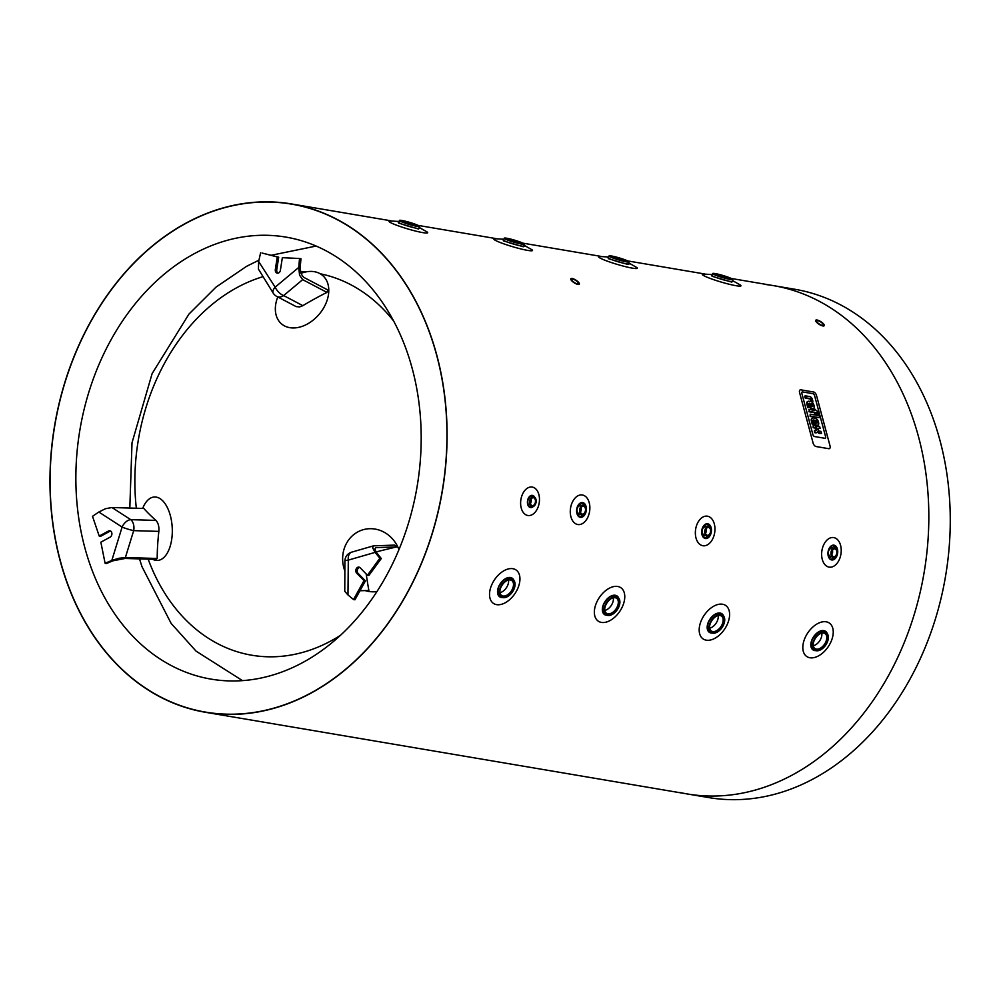 <?xml version="1.0" encoding="UTF-8"?>
<svg xmlns="http://www.w3.org/2000/svg" width="1000" height="1000" viewBox="0 0 1000 1000"><rect width="100%" height="100%" fill="white"/><g stroke="black" fill="none" stroke-linecap="round" stroke-linejoin="round"><path stroke-width="1.5" d="M105.538 508.688L98.837 512.025L122.1 527.087A9.338 5.737 -57.1 0 1 130.738 519.663L111.975 507.525L105.538 508.688M125.388 557.537L133.675 530.638A9.338 1.025 -162.9 0 1 122.1 527.087L111.812 560.45L118.85 558.275L125.388 557.537L157.188 558.475A221.25 166.012 -65.6 0 1 158.85 531.388C159.213 526.5 158.238 522.85 155.912 520.4A221.25 70.862 -162.4 0 1 143.787 508.462L111.975 507.525M111.812 560.45L105.1 563.275L100.85 542.188L110.138 537.125A3.362 2.562 -80.4 0 0 111.9 533.587A3.362 2.562 -80.4 0 0 109.875 530.737A3.362 2.562 -80.4 0 0 108.488 531L99.213 536.062L92.513 516.312L98.837 512.025M105.1 563.275L106.525 563.513L118.837 558.325M99.213 536.062L100.638 536.3L109.925 531.237A3.362 2.562 99.6 0 1 110.562 531M157.188 558.475A219.662 58.762 -11.4 0 0 156 559.375L125.087 558.462L112.987 560.8M152.65 559.275A31.762 16.3 -92.8 0 0 158.9 560.25A31.762 16.3 -92.8 0 0 172.237 527.925A31.762 16.3 -92.8 0 0 155.812 497.05A31.762 16.3 -92.8 0 0 142.675 508.425M136.337 508.237A193.787 147.8 99.6 0 1 236.85 287.663A193.787 147.8 99.6 0 1 262.65 276.775M300.7 271.537A193.787 147.8 99.6 0 1 306.3 271.837M320.238 273.788A193.787 147.8 99.6 0 1 393.7 321.1M340.45 635.325A193.787 147.8 99.6 0 1 148.175 559.138M536.075 502.225A5.038 3.262 98.3 0 0 533.587 496.7A5.038 3.262 98.3 0 0 529.637 501.213A5.038 3.262 98.3 0 0 532.137 506.675A5.038 3.262 98.3 0 0 536.075 502.225M535.4 502.113A3.975 2.575 98.3 0 0 533.438 497.75A3.975 2.575 98.3 0 0 530.312 501.312A3.975 2.575 98.3 0 0 532.288 505.625A3.975 2.575 98.3 0 0 535.4 502.113M530.425 503.575A3.975 2.575 98.3 0 0 531.175 501.5A3.975 2.575 98.3 0 0 531.075 499.188M586.112 510.712A5.038 3.262 98.3 0 0 583.625 505.175A5.038 3.262 98.3 0 0 579.663 509.7A5.038 3.262 98.3 0 0 582.163 515.163A5.038 3.262 98.3 0 0 586.112 510.712M585.438 510.6A3.975 2.575 98.3 0 0 583.475 506.225A3.975 2.575 98.3 0 0 580.35 509.8A3.975 2.575 98.3 0 0 582.325 514.1A3.975 2.575 98.3 0 0 585.438 510.6M580.462 512.05A3.975 2.575 98.3 0 0 581.2 509.975A3.975 2.575 98.3 0 0 581.1 507.663M711.188 531.912A5.038 3.262 98.3 0 0 708.7 526.375A5.038 3.262 98.3 0 0 704.75 530.9A5.038 3.262 98.3 0 0 707.25 536.362A5.038 3.262 98.3 0 0 711.188 531.912M710.512 531.8A3.975 2.575 98.3 0 0 708.55 527.425A3.975 2.575 98.3 0 0 705.425 531A3.975 2.575 98.3 0 0 707.4 535.3A3.975 2.575 98.3 0 0 710.512 531.8M705.537 533.25A3.975 2.575 98.3 0 0 706.287 531.175A3.975 2.575 98.3 0 0 706.175 528.862M837.463 553.312A5.038 3.262 98.3 0 0 834.975 547.775A5.038 3.262 98.3 0 0 831.012 552.3A5.038 3.262 98.3 0 0 833.512 557.762A5.038 3.262 98.3 0 0 837.463 553.312M836.787 553.2A3.975 2.575 98.3 0 0 834.825 548.837A3.975 2.575 98.3 0 0 831.7 552.4A3.975 2.575 98.3 0 0 833.675 556.7A3.975 2.575 98.3 0 0 836.787 553.2M831.812 554.65A3.975 2.575 98.3 0 0 832.55 552.575A3.975 2.575 98.3 0 0 832.45 550.262M416.075 224.537A10.462 1.062 -163.5 0 1 419.438 226.375A10.462 1.062 -163.5 0 1 409.113 224.412A10.462 1.062 -163.5 0 1 399.375 220.425A10.462 1.062 -163.5 0 1 405.438 221.225A10.462 1.062 -163.5 0 1 416.075 224.537M401.025 221.412A9.025 0.912 -163.5 0 1 414.95 225.087A9.025 0.912 -163.5 0 1 417.525 226.3M415.637 224.462A9.775 0.988 -163.5 0 1 418.7 226.262A9.775 0.988 -163.5 0 1 409.125 224.35A9.775 0.988 -163.5 0 1 400.062 220.738A9.775 0.988 -163.5 0 1 405.262 221.262A9.775 0.988 -163.5 0 1 415.637 224.462M520.913 242.3A10.462 1.062 -163.5 0 1 524.263 244.137A10.462 1.062 -163.5 0 1 513.938 242.188A10.462 1.062 -163.5 0 1 504.212 238.2A10.462 1.062 -163.5 0 1 510.262 238.988A10.462 1.062 -163.5 0 1 520.913 242.3M505.85 239.175A9.025 0.912 -163.5 0 1 519.775 242.862A9.025 0.912 -163.5 0 1 522.35 244.062M520.462 242.225A9.775 0.988 -163.5 0 1 523.525 244.025A9.775 0.988 -163.5 0 1 513.962 242.113A9.775 0.988 -163.5 0 1 504.888 238.5A9.775 0.988 -163.5 0 1 510.1 239.037A9.775 0.988 -163.5 0 1 520.462 242.225M625.737 260.075A10.462 1.062 -163.5 0 1 629.1 261.913A10.462 1.062 -163.5 0 1 618.763 259.95A10.462 1.062 -163.5 0 1 609.038 255.963A10.462 1.062 -163.5 0 1 615.1 256.762A10.462 1.062 -163.5 0 1 625.737 260.075M610.688 256.938A9.025 0.912 -163.5 0 1 624.612 260.625A9.025 0.912 -163.5 0 1 627.188 261.837M625.3 260A9.775 0.988 -163.5 0 1 628.35 261.8A9.775 0.988 -163.5 0 1 618.787 259.887A9.775 0.988 -163.5 0 1 609.712 256.275A9.775 0.988 -163.5 0 1 614.925 256.8A9.775 0.988 -163.5 0 1 625.3 260M729.375 277.638A10.462 1.062 -163.5 0 1 732.738 279.475A10.462 1.062 -163.5 0 1 722.4 277.525A10.462 1.062 -163.5 0 1 712.675 273.538A10.462 1.062 -163.5 0 1 718.737 274.325A10.462 1.062 -163.5 0 1 729.375 277.638M714.325 274.513A9.025 0.912 -163.5 0 1 728.25 278.188A9.025 0.912 -163.5 0 1 730.812 279.4M728.938 277.562A9.775 0.988 -163.5 0 1 731.988 279.363A9.775 0.988 -163.5 0 1 722.425 277.45A9.775 0.988 -163.5 0 1 713.35 273.837A9.775 0.988 -163.5 0 1 718.562 274.363A9.775 0.988 -163.5 0 1 728.938 277.562M513.862 589.45A10.462 6.4 123.9 0 0 513.025 579.637A10.462 6.4 123.9 0 0 501.875 584.75A10.462 6.4 123.9 0 0 501.35 597A10.462 6.4 123.9 0 0 513.862 589.45M513.425 589.375A9.775 5.975 123.9 0 0 513.55 581.087A9.775 5.975 123.9 0 0 506.812 580.6A9.775 5.975 123.9 0 0 499.9 590.887A9.775 5.975 123.9 0 0 504.637 597.05A9.775 5.975 123.9 0 0 513.425 589.375M499.938 590.612A9.025 5.513 123.9 0 0 501.662 595.475A9.025 5.513 123.9 0 0 512.45 588.962A9.025 5.513 123.9 0 0 511.737 580.5A9.025 5.513 123.9 0 0 506.575 580.737M500 592.663A9.025 5.513 123.9 0 0 507.55 585.662A9.025 5.513 123.9 0 0 508.5 580.025M618.688 607.225A10.462 6.4 123.9 0 0 617.85 597.413A10.462 6.4 123.9 0 0 606.712 602.525A10.462 6.4 123.9 0 0 606.175 614.775A10.462 6.4 123.9 0 0 618.688 607.225M618.25 607.15A9.775 5.975 123.9 0 0 618.375 598.85A9.775 5.975 123.9 0 0 611.65 598.362A9.775 5.975 123.9 0 0 604.725 608.65A9.775 5.975 123.9 0 0 609.462 614.825A9.775 5.975 123.9 0 0 618.25 607.15M604.763 608.387A9.025 5.513 123.9 0 0 606.487 613.25A9.025 5.513 123.9 0 0 617.275 606.737A9.025 5.513 123.9 0 0 616.562 598.275A9.025 5.513 123.9 0 0 611.413 598.5M604.825 610.438A9.025 5.513 123.9 0 0 612.375 603.438A9.025 5.513 123.9 0 0 613.325 597.788M723.512 624.987A10.462 6.4 123.9 0 0 722.688 615.175A10.462 6.4 123.9 0 0 711.538 620.288A10.462 6.4 123.9 0 0 711.012 632.537A10.462 6.4 123.9 0 0 723.512 624.987M723.075 624.913A9.775 5.975 123.9 0 0 723.213 616.613A9.775 5.975 123.9 0 0 716.475 616.138A9.775 5.975 123.9 0 0 709.55 626.425A9.775 5.975 123.9 0 0 714.287 632.587A9.775 5.975 123.9 0 0 723.075 624.913M709.587 626.15A9.025 5.513 123.9 0 0 711.325 631.013A9.025 5.513 123.9 0 0 722.113 624.5A9.025 5.513 123.9 0 0 721.388 616.038A9.025 5.513 123.9 0 0 716.237 616.275M709.65 628.2A9.025 5.513 123.9 0 0 717.2 621.2A9.025 5.513 123.9 0 0 718.15 615.55M827.15 642.55A10.462 6.4 123.9 0 0 826.325 632.737A10.462 6.4 123.9 0 0 815.175 637.85A10.462 6.4 123.9 0 0 814.65 650.1A10.462 6.4 123.9 0 0 827.15 642.55M826.712 642.475A9.775 5.975 123.9 0 0 826.85 634.188A9.775 5.975 123.9 0 0 820.113 633.7A9.775 5.975 123.9 0 0 813.188 643.988A9.775 5.975 123.9 0 0 817.925 650.15A9.775 5.975 123.9 0 0 826.712 642.475M813.225 643.725A9.025 5.513 123.9 0 0 814.963 648.575A9.025 5.513 123.9 0 0 825.75 642.062A9.025 5.513 123.9 0 0 825.025 633.6A9.025 5.513 123.9 0 0 819.875 633.837M813.288 645.763A9.025 5.513 123.9 0 0 820.837 638.775A9.025 5.513 123.9 0 0 821.787 633.125M299.55 275.075L298.762 267.4L275.163 287.162A9.338 4.5 50.1 0 0 283.65 295.562L302.675 279.637L299.513 275.1L300.963 258.738L299.525 258.5L298.762 267.4M258.438 269.1L273.275 293.238A9.338 4.638 -32.8 0 1 275.163 287.162L258.637 261.537L258.438 269.1M278.038 273.163A3.362 2.562 99.6 0 1 276.75 269.738L278.7 257.188L262.05 253.05L277.275 256.95L275.325 269.5A3.362 2.562 -80.4 0 0 277.3 273.175A3.362 2.562 -80.4 0 0 280.4 270.238L282.35 257.688L299.525 258.5M300.287 266.575C300.275 272.162 301.613 275.837 304.262 277.613L327.837 290A219.662 138.05 -88.3 0 0 326.938 292.4A221.25 121.013 -18.9 0 0 302.85 305.663L283.65 295.562A9.338 6.95 -62.3 0 1 276.775 296.438L296.175 306.625L299.65 306.913L302.85 305.663M258.637 261.537L260.613 252.812M277.275 256.95L278.7 257.188M302.675 279.637L326.938 292.4M277.775 296.962A31.762 22.487 -49.9 0 0 284.325 325.812A31.762 22.487 -49.9 0 0 319.262 314.163A31.762 22.487 -49.9 0 0 324.8 277.75A31.762 22.487 -49.9 0 0 313.888 271.625A31.762 22.487 -49.9 0 0 301.175 273.288M344.762 591.325L347.962 594.938L348.3 560.112A9.338 1.238 -179.5 0 0 344.913 561.038L344.762 591.325M373.45 545.862L351.662 552.15A9.338 5.675 73.9 0 0 348.3 560.112L375.125 552.375L372.562 547.7L373.45 545.862L394.65 545.1A219.662 76.537 -142.4 0 0 396.675 546.9L376.062 547.65C374.588 548.25 374.888 550.062 376.938 553.1M375.125 552.375L379.85 558.275L367.438 575.237L360.112 567.737A3.362 2.562 -80.4 0 0 358.963 567.125A3.362 2.562 -80.4 0 0 356.087 569.188A3.362 2.562 -80.4 0 0 356.675 573.125L364 580.612L353.525 599.55L354.95 599.788L365.438 580.862L358.113 573.375A3.362 2.562 99.6 0 1 357.375 569.888A3.362 2.562 99.6 0 1 359.65 567.375M353.525 599.55L347.962 594.938M367.438 575.237L368.862 575.475L381.287 558.525L372.6 547.688M364 580.612L365.438 580.862M379.85 558.275L381.287 558.525M359.95 590.763L368.875 590.462A221.062 111.4 -93.9 0 1 366.2 573.975M376.15 551.9A221.062 21.913 -11.7 0 1 396.675 546.9M398.95 549.612A31.762 29.05 -105.8 0 0 372.837 528.787A31.762 29.05 -105.8 0 0 344.825 570.862M365.125 590.588A31.762 29.05 -105.8 0 0 376.938 591.562M577.6 281.9A3.975 1.25 32.5 0 0 574.15 279.575A3.975 1.25 32.5 0 0 571.712 279.337A3.975 1.25 32.5 0 0 574.388 282.525A3.975 1.25 32.5 0 0 578.413 283.612A3.975 1.25 32.5 0 0 577.6 281.9M578.275 282.013A5.038 1.587 32.5 0 0 573.913 279.062A5.038 1.587 32.5 0 0 570.812 278.762A5.038 1.587 32.5 0 0 574.212 282.8A5.038 1.587 32.5 0 0 579.312 284.188A5.038 1.587 32.5 0 0 578.275 282.013M823.2 323.525A5.038 1.587 32.5 0 0 818.825 320.575A5.038 1.587 32.5 0 0 815.725 320.275A5.038 1.587 32.5 0 0 819.125 324.312A5.038 1.587 32.5 0 0 824.225 325.7A5.038 1.587 32.5 0 0 823.2 323.525M822.513 323.413A3.975 1.25 32.5 0 0 819.075 321.087A3.975 1.25 32.5 0 0 816.625 320.85A3.975 1.25 32.5 0 0 819.312 324.038A3.975 1.25 32.5 0 0 823.337 325.125A3.975 1.25 32.5 0 0 822.513 323.413M802.613 391.938L812.913 393.688A1.887 1.05 -118.6 0 1 814.575 395.6L825.612 436.775A1.887 1.05 -118.6 0 1 825.312 438.225A1.887 1.05 -118.6 0 1 824.862 438.288L814.562 436.538A1.887 1.05 -118.6 0 1 812.9 434.625L801.862 393.45A1.887 1.05 -118.6 0 1 802.163 392A1.887 1.05 -118.6 0 1 802.613 391.938A1.887 1.05 61.4 0 0 802.163 392A1.887 1.05 61.4 0 0 801.862 393.45L812.9 434.625A1.887 1.05 61.4 0 0 814.562 436.538L824.862 438.288A1.887 1.05 61.4 0 0 825.312 438.225A1.887 1.05 61.4 0 0 825.612 436.775L814.575 395.6A1.887 1.05 61.4 0 0 812.913 393.688L802.613 391.938M813.538 391.987L800.888 389.837A3.362 1.863 61.4 0 0 800.088 389.95A3.362 1.863 61.4 0 0 799.562 392.537L813.112 443.113A3.362 1.863 61.4 0 0 816.075 446.538L828.725 448.688A3.362 1.863 61.4 0 0 829.513 448.575A3.362 1.863 61.4 0 0 830.05 445.988L816.5 395.412A3.362 1.863 61.4 0 0 813.538 391.987M814.675 412.3L809.425 411.413L808.888 409.412L814.137 410.3L813.8 409.038L815.037 409.237L816.325 410.675A3.262 1.8 -118.6 0 1 817.55 411.4A2.037 1.125 -118.6 0 1 818.05 412.088A3.125 1.725 -118.6 0 1 818.538 413.25L818.913 414.663L817.35 413.475A1.188 0.663 61.4 0 0 817.25 413.175L816.912 412.75A1.238 0.688 61.4 0 0 816.575 412.625L815.913 412.512L816.325 414.05L814.125 412.6L815.088 413.837M808.888 409.412L809.425 411.413M808.875 411.712L814.125 412.6M813.475 410.188L813.8 409.038M816.575 412.625L816.025 412.925A1.238 0.688 -118.6 0 1 816.363 413.062L816.688 413.475A1.188 0.663 -118.6 0 1 816.8 413.775L817.062 414.75L818.913 414.663M814.538 414.137L816.325 414.05M810.163 414.175L819.188 415.7L819.725 417.7L810.7 416.175L810.163 414.175L810.15 416.475L819.725 417.7M804.7 396.112L805.225 398.113L809.362 398.812A3.225 1.787 -118.6 0 1 809.513 398.837A2.1 1.163 -118.6 0 1 809.938 399.038A1.15 0.637 -118.6 0 1 810.337 399.425L810.9 399.125A1.15 0.637 61.4 0 0 810.487 398.738A2.1 1.163 61.4 0 0 810.062 398.537A3.225 1.787 61.4 0 0 809.912 398.512L805.788 397.812L805.25 395.812L809.688 396.562A4.062 2.25 -118.6 0 1 811.175 397.375A2.625 1.462 -118.6 0 1 812.113 398.738A4.088 2.263 -118.6 0 1 812.5 399.8L812.9 401.262L811.575 401.037L811.3 400.037A2.362 1.312 61.4 0 0 811.213 399.725A1.425 0.787 61.4 0 0 810.9 399.125M810.337 399.425A1.425 0.787 -118.6 0 1 810.65 400.037A2.362 1.312 -118.6 0 1 810.75 400.337L811.025 401.35L812.9 401.262M812.487 406.438L812.788 406.275A1.25 0.7 61.4 0 0 812.875 405.337L812.788 405.037A1.25 0.7 61.4 0 0 812.163 403.975A1.975 1.1 61.4 0 0 811.725 403.688A3.4 1.887 61.4 0 0 811.213 403.525L811.988 406.425A3.4 1.887 61.4 0 0 812.463 406.438A1.975 1.1 61.4 0 0 812.65 406.375A1.975 1.1 61.4 0 0 812.788 406.275M811 403.913A3.4 1.887 -118.6 0 1 811.162 403.988A1.975 1.1 -118.6 0 1 811.612 404.275A1.25 0.7 -118.6 0 1 812.237 405.337L812.312 405.637A1.25 0.7 -118.6 0 1 812.312 406.45M814.087 405.712A3.175 1.762 -118.6 0 1 813.612 408.3A3.175 1.762 -118.6 0 1 813.3 408.4A5.55 3.075 -118.6 0 1 812.425 408.413L811.15 408.188L809.538 403.25A1.887 1.05 61.4 0 0 809.062 403.3A1.887 1.05 61.4 0 0 808.8 403.562A2.013 1.113 61.4 0 0 808.825 404.75L809.562 407.488L808.325 407.275L807.513 404.263A5.05 2.8 -118.6 0 1 807.3 403.013A3.212 1.787 -118.6 0 1 807.95 401.362A3.212 1.787 -118.6 0 1 808.35 401.25A5.487 3.038 -118.6 0 1 809 401.25L810.638 401.525A5.688 3.15 -118.6 0 1 811.55 401.838A3.262 1.812 -118.6 0 1 813.913 405.062L814.087 405.712M808.825 403.525A1.887 1.05 -118.6 0 1 808.988 403.55L810.6 408.5L811.875 408.713A5.55 3.075 61.4 0 0 812.75 408.7L813.3 408.4A3.175 1.762 61.4 0 1 813.062 408.6L813.612 408.3M807.7 401.562A3.212 1.787 61.4 0 0 807.4 401.662A3.212 1.787 61.4 0 0 806.75 403.312A5.05 2.8 61.4 0 0 806.963 404.562L807.763 407.587L809.562 407.488M816.975 423.15L817.262 422.987A1.25 0.7 61.4 0 0 817.35 422.05L817.262 421.75A1.25 0.7 61.4 0 0 816.65 420.688A1.975 1.1 61.4 0 0 816.2 420.4A3.4 1.887 61.4 0 0 815.688 420.238L816.462 423.137A3.4 1.887 61.4 0 0 816.938 423.15A1.975 1.1 61.4 0 0 817.125 423.088A1.975 1.1 61.4 0 0 817.262 422.987M815.475 420.625A3.4 1.887 -118.6 0 1 815.65 420.7A1.975 1.1 -118.6 0 1 816.087 420.988A1.25 0.7 -118.6 0 1 816.712 422.05L816.8 422.35A1.25 0.7 -118.6 0 1 816.787 423.162M818.562 422.425A3.175 1.762 -118.6 0 1 818.1 425.012A3.175 1.762 -118.6 0 1 817.788 425.112A5.55 3.075 -118.6 0 1 816.9 425.125L815.625 424.9L814.013 419.963A1.887 1.05 61.4 0 0 813.538 420.012A1.887 1.05 61.4 0 0 813.275 420.275A2.013 1.113 61.4 0 0 813.312 421.463L814.038 424.2L812.8 423.988L811.988 420.975A5.05 2.8 -118.6 0 1 811.775 419.725A3.212 1.787 -118.6 0 1 812.425 418.075A3.212 1.787 -118.6 0 1 812.825 417.962A5.487 3.038 -118.6 0 1 813.475 417.962L815.113 418.237A5.688 3.15 -118.6 0 1 816.025 418.55A3.262 1.812 -118.6 0 1 818.388 421.775L818.562 422.425M813.3 420.238A1.887 1.05 -118.6 0 1 813.462 420.262L815.075 425.213L816.35 425.425A5.55 3.075 61.4 0 0 817.237 425.412L817.788 425.112A3.175 1.762 61.4 0 1 817.55 425.312L818.1 425.012M812.175 418.275A3.212 1.787 61.4 0 0 811.875 418.375A3.212 1.787 61.4 0 0 811.225 420.025A5.05 2.8 61.4 0 0 811.438 421.275L812.25 424.3L814.038 424.2M818.012 428.525A1.275 0.712 61.4 0 0 818.012 429.338L818.112 429.688A1.275 0.712 61.4 0 0 819.175 431.025A3.25 1.8 61.4 0 0 819.587 431.163L820.962 431.4L821.5 433.4L820.212 433.188A4.862 2.7 -118.6 0 1 819.075 432.713A3.1 1.725 -118.6 0 1 817.913 431.587A3.312 1.837 -118.6 0 1 817.337 432.337A3.312 1.837 -118.6 0 1 817.25 432.388A7.85 4.35 -118.6 0 1 816.225 432.525L815.037 432.325L814.5 430.325L815.913 430.562A2.487 1.375 61.4 0 0 816.438 430.475A2.487 1.375 61.4 0 0 816.525 430.412A1.225 0.675 61.4 0 0 816.688 429.562L816.55 429.075A1.3 0.712 61.4 0 0 815.713 427.912A2.938 1.625 61.4 0 0 814.975 427.625L813.713 427.413L813.175 425.4L814.388 425.613A4.988 2.763 -118.6 0 1 815.562 426.075A3.312 1.837 -118.6 0 1 816.725 427.188A3.1 1.725 -118.6 0 1 817.288 426.4A3.1 1.725 -118.6 0 1 817.375 426.362A4.862 2.7 -118.6 0 1 818.363 426.262L819.638 426.475L820.175 428.475L818.812 428.25A3.25 1.8 61.4 0 0 818.425 428.25A1.688 0.938 61.4 0 0 818.238 428.312A1.688 0.938 61.4 0 0 818.012 428.525M817.575 432.163A3.1 1.725 61.4 0 0 818.525 433.025A4.862 2.7 61.4 0 0 819.663 433.488L821.5 433.4M814.5 430.325L814.475 432.625L815.675 432.837A7.85 4.35 61.4 0 0 816.7 432.688L817.25 432.388M813.175 425.4L813.162 427.713L814.425 427.925A2.938 1.625 -118.6 0 1 815.15 428.212A1.3 0.712 -118.6 0 1 816 429.375L816.137 429.862A1.225 0.675 -118.6 0 1 816.087 430.575M817.2 426.45L816.825 426.662A3.1 1.725 61.4 0 0 816.737 426.7A3.1 1.725 61.4 0 0 816.488 426.887M818.012 428.537A3.25 1.8 -118.6 0 1 818.25 428.55L820.175 428.475M303.225 662.275A224.163 170.963 99.6 0 1 211.062 679.125A224.163 170.963 99.6 0 1 79.963 429.55A224.163 170.963 99.6 0 1 285.988 237.113A224.163 170.963 99.6 0 1 420.962 426.587A224.163 170.963 99.6 0 1 303.225 662.275M311.388 692.725A257.6 196.462 -80.4 0 0 446.688 421.887A257.6 196.462 -80.4 0 0 291.575 204.137A257.6 196.462 -80.4 0 0 54.825 425.288A257.6 196.462 -80.4 0 0 205.475 712.1A257.6 196.462 -80.4 0 0 311.388 692.725A257.6 196.462 99.6 0 1 205.475 712.1A257.6 196.462 99.6 0 1 54.825 425.288A257.6 196.462 99.6 0 1 291.575 204.137A257.6 196.462 99.6 0 1 446.688 421.887A257.6 196.462 99.6 0 1 311.388 692.725M679.825 792.5A257.787 196.6 -80.4 0 0 687.175 793.938A257.787 196.6 -80.4 0 0 793.162 774.55A257.787 196.6 -80.4 0 0 928.562 503.512A257.787 196.6 -80.4 0 0 773.337 285.613A257.787 196.6 -80.4 0 0 765.925 284.538M814.6 778.188A257.787 196.6 99.6 0 1 708.612 797.562L687.175 793.938A257.787 196.6 99.6 0 0 793.162 774.55A257.787 196.6 99.6 0 0 928.562 503.512A257.787 196.6 99.6 0 0 773.337 285.613L794.775 289.25A257.787 196.6 99.6 0 1 950 507.15A257.787 196.6 99.6 0 1 814.6 778.188M579.312 514.738L576.825 511.4M577.438 507.262L580.763 504.762M704.388 535.938L701.912 532.6M702.513 528.462L705.85 525.962M830.662 557.337L828.175 554M828.787 549.862L832.113 547.362M311.425 692.9A257.787 196.6 -80.4 0 0 446.825 421.863A257.787 196.6 -80.4 0 0 291.6 203.962A257.787 196.6 -80.4 0 0 54.675 425.262A257.787 196.6 -80.4 0 0 205.438 712.288A257.787 196.6 -80.4 0 0 311.425 692.9M520.875 499.725A14.387 9.3 98.3 0 0 527.825 515.487A14.387 9.3 98.3 0 0 539.212 502.825A14.387 9.3 98.3 0 0 532.263 487.062A14.387 9.3 98.3 0 0 520.875 499.725M570.55 508.137A14.95 9.663 98.3 0 0 577.775 524.525A14.95 9.663 98.3 0 0 589.6 511.375A14.95 9.663 98.3 0 0 582.375 494.988A14.95 9.663 98.3 0 0 570.55 508.137M695.625 529.338A14.95 9.663 98.3 0 0 702.85 545.725A14.95 9.663 98.3 0 0 714.688 532.575A14.95 9.663 98.3 0 0 707.45 516.188A14.95 9.663 98.3 0 0 695.625 529.338M821.9 550.737A14.95 9.663 98.3 0 0 829.125 567.125A14.95 9.663 98.3 0 0 840.95 553.975A14.95 9.663 98.3 0 0 833.725 537.587A14.95 9.663 98.3 0 0 821.9 550.737M491.875 584.487A20.175 12.337 123.9 0 0 496.613 604.637A20.175 12.337 123.9 0 0 517.6 588.85A20.175 12.337 123.9 0 0 512.863 568.7A20.175 12.337 123.9 0 0 491.875 584.487M596.7 602.263A20.175 12.337 123.9 0 0 601.438 622.413A20.175 12.337 123.9 0 0 622.425 606.625A20.175 12.337 123.9 0 0 617.688 586.475A20.175 12.337 123.9 0 0 596.7 602.263M701.525 620.025A20.175 12.337 123.9 0 0 706.263 640.175A20.175 12.337 123.9 0 0 727.262 624.388A20.175 12.337 123.9 0 0 722.525 604.237A20.175 12.337 123.9 0 0 701.525 620.025M805.163 637.587A20.175 12.337 123.9 0 0 809.9 657.75A20.175 12.337 123.9 0 0 830.9 641.95A20.175 12.337 123.9 0 0 826.15 621.8A20.175 12.337 123.9 0 0 805.163 637.587M399.075 221.475L389.675 220.938A20.175 2.037 16.5 0 0 395.487 224.788A20.175 2.037 16.5 0 0 418.05 231.65A20.175 2.037 16.5 0 0 427.3 232.087L419.137 227.413M503.9 239.237L494.513 238.7A20.175 2.037 16.5 0 0 500.312 242.55A20.175 2.037 16.5 0 0 522.875 249.412A20.175 2.037 16.5 0 0 532.125 249.85L523.962 245.188M608.725 257L599.338 256.475A20.175 2.037 16.5 0 0 605.15 260.325A20.175 2.037 16.5 0 0 627.7 267.188A20.175 2.037 16.5 0 0 636.95 267.625L628.787 262.95M712.362 274.575L702.975 274.037A20.175 2.037 16.5 0 0 708.775 277.887A20.175 2.037 16.5 0 0 731.338 284.75A20.175 2.037 16.5 0 0 740.588 285.188L732.425 280.512M158.85 531.388L133.675 530.638A9.338 5.888 -88.3 0 0 130.738 519.663L155.912 520.4M108.488 531L109.925 531.237M275.325 269.5L276.75 269.738M375.637 547.837L376.6 547.562M356.675 573.125L358.113 573.375M534.663 497.163A6.162 3.987 98.3 0 0 532.4 495.387A6.162 3.987 98.3 0 0 527.525 500.812A6.162 3.987 98.3 0 0 528.95 506.737A6.162 3.987 98.3 0 0 533.3 506.525M532.362 496.512A5.225 3.388 98.3 0 0 531.5 496.2C530.812 495 529.562 496.55 527.737 500.85C528.138 508.175 529.05 505.25 529.987 506.55A5.225 3.388 98.3 0 0 530.913 506.5M582.638 502.575A7.475 4.838 98.3 0 0 576.725 509.15A7.475 4.838 98.3 0 0 580.337 517.337A7.475 4.838 98.3 0 0 586.25 510.763A7.475 4.838 98.3 0 0 582.638 502.575M584.225 505.363A6.538 4.225 98.3 0 0 581.725 503.387C580.763 501.925 579.163 503.85 576.938 509.188C577.5 515.15 578.462 517.525 579.837 516.325A6.538 4.225 98.3 0 0 582.8 515.15M707.712 523.775A7.475 4.838 98.3 0 0 701.8 530.35A7.475 4.838 98.3 0 0 705.413 538.538A7.475 4.838 98.3 0 0 711.325 531.962A7.475 4.838 98.3 0 0 707.712 523.775M709.312 526.562A6.538 4.225 98.3 0 0 706.8 524.587C705.837 523.125 704.237 525.05 702.013 530.388C702.575 536.35 703.55 538.725 704.912 537.525A6.538 4.225 98.3 0 0 707.875 536.35M833.988 545.175A7.475 4.838 98.3 0 0 828.075 551.75A7.475 4.838 98.3 0 0 831.688 559.95A7.475 4.838 98.3 0 0 837.6 553.375A7.475 4.838 98.3 0 0 833.988 545.175M835.575 547.962A6.538 4.225 98.3 0 0 833.075 545.988C832.113 544.525 830.512 546.462 828.288 551.8C828.85 557.75 829.812 560.125 831.188 558.925A6.538 4.225 98.3 0 0 834.15 557.762M513.987 580.55A11.213 6.85 123.9 0 0 510.475 577.513A11.213 6.85 123.9 0 0 498.812 586.287A11.213 6.85 123.9 0 0 502.562 597.55M618.812 598.325A11.213 6.85 123.9 0 0 615.3 595.275A11.213 6.85 123.9 0 0 603.638 604.05A11.213 6.85 123.9 0 0 607.388 615.312M723.65 616.087A11.213 6.85 123.9 0 0 720.138 613.05A11.213 6.85 123.9 0 0 708.475 621.825A11.213 6.85 123.9 0 0 712.212 633.088M827.288 633.663A11.213 6.85 123.9 0 0 823.775 630.612A11.213 6.85 123.9 0 0 812.113 639.388A11.213 6.85 123.9 0 0 815.85 650.65M398.963 221.825A11.213 1.137 16.5 0 0 401.737 223.975A11.213 1.137 16.5 0 0 414.862 227.925A11.213 1.137 16.5 0 0 419.025 227.763M503.8 239.587A11.213 1.137 16.5 0 0 506.562 241.737A11.213 1.137 16.5 0 0 519.7 245.688A11.213 1.137 16.5 0 0 523.85 245.538M608.625 257.362A11.213 1.137 16.5 0 0 611.388 259.513A11.213 1.137 16.5 0 0 624.525 263.45A11.213 1.137 16.5 0 0 628.688 263.3M712.262 274.925A11.213 1.137 16.5 0 0 715.025 277.075A11.213 1.137 16.5 0 0 728.162 281.025A11.213 1.137 16.5 0 0 732.325 280.863M316.15 246.05L271.075 255.3M258.938 260.188L246.525 266.35L215.925 287.188L188.975 314.05L152.125 373.587L132.012 442.8L129.812 508.05M242.488 680.625L196.05 651.125L171.125 623.387L141.975 566.65L139.488 558.888M273.275 293.238A9.338 9.338 0 0 0 276.775 296.438M351.662 552.15A9.338 9.338 0 0 0 344.913 561.038M205.438 712.288L687.175 793.938M291.6 203.962L391.087 220.825M418.1 225.4L495.913 238.588M522.938 243.162L600.737 256.35M627.762 260.938L704.375 273.925M731.4 278.5L773.337 285.613M499.613 595.612C497.475 593.962 497.287 590.85 499.05 586.263C503.025 579.538 507.038 576.962 511.087 578.562M604.45 613.375C602.3 611.737 602.112 608.612 603.888 604.025C607.85 597.3 611.862 594.738 615.913 596.325M709.275 631.15C707.125 629.5 706.938 626.388 708.713 621.788C712.675 615.075 716.688 612.5 720.738 614.1M812.913 648.713C810.763 647.062 810.575 643.95 812.35 639.362C816.312 632.638 820.325 630.075 824.375 631.663M418.462 229L398.762 223.15M523.3 246.762L503.6 240.925M628.125 264.525L608.425 258.688M731.762 282.1L712.062 276.262"/></g></svg>
